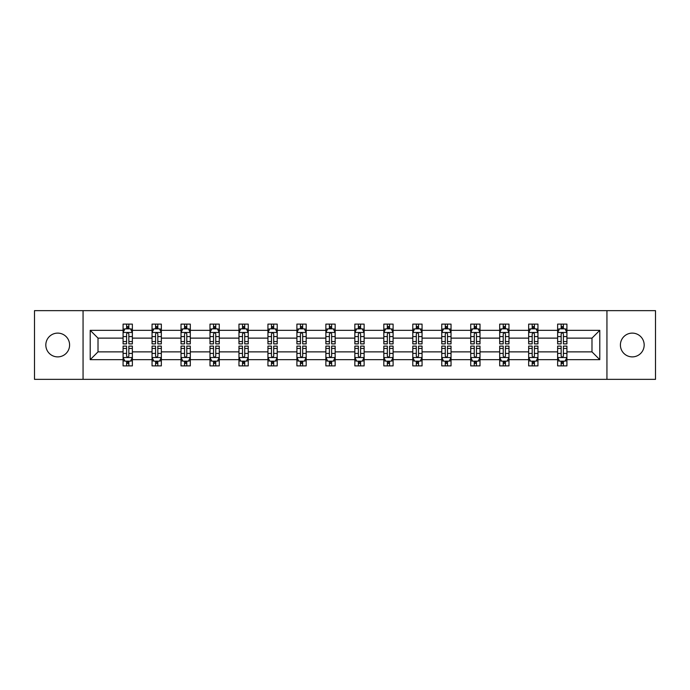 <?xml version="1.0" encoding="UTF-8"?>
<svg xmlns="http://www.w3.org/2000/svg" width="690" height="690" viewBox="0 0 690 690"><rect width="100%" height="100%" fill="white"/><g stroke="black" fill="none" stroke-linecap="round" stroke-linejoin="round"><path stroke-width="1.03" d="M632.29 333.115A11.885 11.885 0 0 0 620.405 345A11.885 11.885 0 0 0 632.29 356.885A11.885 11.885 0 0 0 644.175 345A11.885 11.885 0 0 0 632.29 333.115M57.71 333.115A11.885 11.885 0 0 0 45.825 345A11.885 11.885 0 0 0 57.71 356.885A11.885 11.885 0 0 0 69.595 345A11.885 11.885 0 0 0 57.71 333.115M606.941 310.647L34.5 310.647L34.5 379.353L655.5 379.353L655.5 310.647L606.941 310.647L606.941 379.353M566.921 359.671L566.921 351.874L591.986 351.874L599.791 359.671L566.921 359.671L566.921 365.89L563.394 365.89L563.394 361.155M83.059 379.353L83.059 310.647M557.632 359.671L537.95 359.671L537.95 351.874L557.632 351.874L557.632 365.89L566.921 365.89L566.921 360.93L565.17 360.93M537.95 359.671L537.95 365.89L534.422 365.89L534.422 361.155M528.661 359.671L508.979 359.671L508.979 351.874L528.661 351.874L528.661 365.89L537.95 365.89L537.95 360.93L536.199 360.93M508.979 359.671L508.979 365.89L505.451 365.89L505.451 361.155M499.689 359.671L480.007 359.671L480.007 351.874L499.689 351.874L499.689 365.89L508.979 365.89L508.979 360.93L507.236 360.93M480.007 359.671L480.007 365.89L476.48 365.89L476.48 361.155M470.727 359.671L451.036 359.671L451.036 351.874L470.727 351.874L470.727 365.89L480.007 365.89L480.007 360.93L478.265 360.93M451.036 359.671L451.036 365.89L447.508 365.89L447.508 361.155M441.755 359.671L422.064 359.671L422.064 351.874L441.755 351.874L441.755 365.89L451.036 365.89L451.036 360.93L449.293 360.93M422.064 359.671L422.064 365.89L418.537 365.89L418.537 361.155M412.784 359.671L393.102 359.671L393.102 351.874L412.784 351.874L412.784 365.89L422.064 365.89L422.064 360.93L420.322 360.93M393.102 359.671L393.102 365.89L389.565 365.89L389.565 361.155M383.812 359.671L364.13 359.671L364.13 351.874L383.812 351.874L383.812 365.89L393.102 365.89L393.102 360.93L391.351 360.93M364.13 359.671L364.13 365.89L360.603 365.89L360.603 361.155M354.841 359.671L335.159 359.671L335.159 351.874L354.841 351.874L354.841 365.89L364.13 365.89L364.13 360.93L362.379 360.93M335.159 359.671L335.159 365.89L331.631 365.89L331.631 361.155M325.87 359.671L306.188 359.671L306.188 351.874L325.87 351.874L325.87 365.89L335.159 365.89L335.159 360.93L333.408 360.93M306.188 359.671L306.188 365.89L302.66 365.89L302.66 361.155M296.898 359.671L277.216 359.671L277.216 351.874L296.898 351.874L296.898 365.89L306.188 365.89L306.188 360.93L304.445 360.93M277.216 359.671L277.216 365.89L273.689 365.89L273.689 361.155M267.936 359.671L248.245 359.671L248.245 351.874L267.936 351.874L267.936 365.89L277.216 365.89L277.216 360.93L275.474 360.93M248.245 359.671L248.245 365.89L244.717 365.89L244.717 361.155M238.964 359.671L219.273 359.671L219.273 351.874L238.964 351.874L238.964 365.89L248.245 365.89L248.245 360.93L246.503 360.93M219.273 359.671L219.273 365.89L215.746 365.89L215.746 361.155M209.993 359.671L190.311 359.671L190.311 351.874L209.993 351.874L209.993 365.89L219.273 365.89L219.273 360.93L217.531 360.93M190.311 359.671L190.311 365.89L186.783 365.89L186.783 361.155M181.022 359.671L161.339 359.671L161.339 351.874L181.022 351.874L181.022 365.89L190.311 365.89L190.311 360.93L188.56 360.93M161.339 359.671L161.339 365.89L157.812 365.89L157.812 361.155M152.05 359.671L132.368 359.671L132.368 351.874L152.05 351.874L152.05 365.89L161.339 365.89L161.339 360.93L159.588 360.93M132.368 359.671L132.368 365.89L128.84 365.89L128.84 361.155M123.079 359.671L90.209 359.671L90.209 330.329L123.079 330.329L123.079 338.126L98.015 338.126L98.015 351.874L123.079 351.874L123.079 365.89L132.368 365.89L132.368 360.93L130.617 360.93M124.83 329.07L123.079 329.07L123.079 324.11L123.079 330.329M126.606 328.845L126.606 324.11L123.079 324.11L132.368 324.11L132.368 330.329L152.05 330.329L152.05 324.11L161.339 324.11L161.339 330.329L181.022 330.329L181.022 324.11L190.311 324.11L190.311 330.329L209.993 330.329L209.993 324.11L219.273 324.11L219.273 330.329L238.964 330.329L238.964 324.11L248.245 324.11L248.245 330.329L267.936 330.329L267.936 324.11L277.216 324.11L277.216 330.329L296.898 330.329L296.898 324.11L306.188 324.11L306.188 330.329L325.87 330.329L325.87 324.11L335.159 324.11L335.159 330.329L354.841 330.329L354.841 324.11L364.13 324.11L364.13 330.329L383.812 330.329L383.812 324.11L393.102 324.11L393.102 330.329L412.784 330.329L412.784 324.11L422.064 324.11L422.064 330.329L441.755 330.329L441.755 324.11L451.036 324.11L451.036 330.329L470.727 330.329L470.727 324.11L480.007 324.11L480.007 330.329L499.689 330.329L499.689 324.11L508.979 324.11L508.979 330.329L528.661 330.329L528.661 324.11L537.95 324.11L537.95 330.329L557.632 330.329L557.632 324.11L566.921 324.11L566.921 330.329L599.791 330.329L599.791 359.671M557.632 330.329L557.632 338.126L537.95 338.126L537.95 330.329M528.661 330.329L528.661 338.126L508.979 338.126L508.979 330.329M499.689 330.329L499.689 338.126L480.007 338.126L480.007 330.329M470.727 330.329L470.727 338.126L451.036 338.126L451.036 330.329M441.755 330.329L441.755 338.126L422.064 338.126L422.064 330.329M412.784 330.329L412.784 338.126L393.102 338.126L393.102 330.329M383.812 330.329L383.812 338.126L364.13 338.126L364.13 330.329M354.841 330.329L354.841 338.126L335.159 338.126L335.159 330.329M325.87 330.329L325.87 338.126L306.188 338.126L306.188 330.329M296.898 330.329L296.898 338.126L277.216 338.126L277.216 330.329M267.936 330.329L267.936 338.126L248.245 338.126L248.245 330.329M238.964 330.329L238.964 338.126L219.273 338.126L219.273 330.329M209.993 330.329L209.993 338.126L190.311 338.126L190.311 330.329M181.022 330.329L181.022 338.126L161.339 338.126L161.339 330.329M152.05 330.329L152.05 338.126L132.368 338.126L132.368 330.329M90.209 330.329L98.015 338.126M591.986 351.874L591.986 338.126L566.921 338.126L566.921 330.329M561.16 328.751L563.394 328.751M532.188 328.751L534.422 328.751M503.217 328.751L505.451 328.751M474.254 328.751L476.48 328.751M445.283 328.751L447.508 328.751M416.312 328.751L418.537 328.751M387.34 328.751L389.565 328.751M358.369 328.751L360.603 328.751M329.397 328.751L331.631 328.751M300.435 328.751L302.66 328.751M271.463 328.751L273.689 328.751M242.492 328.751L244.717 328.751M213.521 328.751L215.746 328.751M184.549 328.751L186.783 328.751M155.578 328.751L157.812 328.751M126.606 328.751L128.84 328.751M126.606 361.25L128.84 361.25M155.578 361.25L157.812 361.25M184.549 361.25L186.783 361.25M213.521 361.25L215.746 361.25M242.492 361.25L244.717 361.25M271.463 361.25L273.689 361.25M300.435 361.25L302.66 361.25M329.397 361.25L331.631 361.25M358.369 361.25L360.603 361.25M387.34 361.25L389.565 361.25M416.312 361.25L418.537 361.25M445.283 361.25L447.508 361.25M474.254 361.25L476.48 361.25M503.217 361.25L505.451 361.25M532.188 361.25L534.422 361.25M561.16 361.25L563.394 361.25M98.015 351.874L90.209 359.671M599.791 330.329L591.986 338.126M128.84 326.525L126.606 326.525M123.079 341.559L123.079 343.887L126.606 343.887L126.606 341.559L123.079 341.559L123.079 338.126M132.368 338.126L132.368 343.887L128.84 343.887L128.84 333.951C128.099 332.52 127.357 332.52 126.606 333.951L126.606 341.559M130.617 329.07L132.368 329.07L132.368 324.11L128.84 324.11L128.84 328.845M132.368 332.554L130.513 328.845L124.942 328.845L123.079 332.554M126.606 363.475L128.84 363.475M132.368 348.441L132.368 346.113L128.84 346.113L128.84 348.441L132.368 348.441L132.368 351.874M123.079 351.874L123.079 346.113L126.606 346.113L126.606 356.049C127.348 357.48 128.099 357.48 128.84 356.049L128.84 348.441M124.83 360.93L123.079 360.93L123.079 365.89L126.606 365.89L126.606 361.155M123.079 357.446L124.942 361.155L130.513 361.155L132.368 357.446M157.812 326.525L155.578 326.525M153.801 329.07L152.05 329.07L152.05 324.11L155.578 324.11L155.578 328.845M152.05 341.559L152.05 343.887L155.578 343.887L155.578 341.559L152.05 341.559L152.05 338.126M161.339 338.126L161.339 343.887L157.812 343.887L157.812 333.951C157.07 332.52 156.328 332.52 155.578 333.951L155.578 341.559M159.588 329.07L161.339 329.07L161.339 324.11L157.812 324.11L157.812 328.845M161.339 332.554L159.476 328.845L153.905 328.845L152.05 332.554M186.783 326.525L184.549 326.525M182.764 329.07L181.022 329.07L181.022 324.11L184.549 324.11L184.549 328.845M181.022 341.559L181.022 343.887L184.549 343.887L184.549 341.559L181.022 341.559L181.022 338.126M190.311 338.126L190.311 343.887L186.783 343.887L186.783 333.951C186.033 332.52 185.291 332.52 184.549 333.951L184.549 341.559M188.56 329.07L190.311 329.07L190.311 324.11L186.783 324.11L186.783 328.845M190.311 332.554L188.448 328.845L182.876 328.845L181.022 332.554M155.578 363.475L157.812 363.475M161.339 348.441L161.339 346.113L157.812 346.113L157.812 348.441L161.339 348.441L161.339 351.874M152.05 351.874L152.05 346.113L155.578 346.113L155.578 356.049C156.32 357.48 157.061 357.48 157.812 356.049L157.812 348.441M153.801 360.93L152.05 360.93L152.05 365.89L155.578 365.89L155.578 361.155M152.05 357.446L153.905 361.155L159.476 361.155L161.339 357.446M184.549 363.475L186.783 363.475M190.311 348.441L190.311 346.113L186.783 346.113L186.783 348.441L190.311 348.441L190.311 351.874M181.022 351.874L181.022 346.113L184.549 346.113L184.549 356.049C185.291 357.48 186.033 357.48 186.783 356.049L186.783 348.441M182.764 360.93L181.022 360.93L181.022 365.89L184.549 365.89L184.549 361.155M181.022 357.446L182.876 361.155L188.448 361.155L190.311 357.446M215.746 326.525L213.521 326.525M211.735 329.07L209.993 329.07L209.993 324.11L213.521 324.11L213.521 328.845M209.993 341.559L209.993 343.887L213.521 343.887L213.521 341.559L209.993 341.559L209.993 338.126M219.273 338.126L219.273 343.887L215.746 343.887L215.746 333.951C215.004 332.52 214.262 332.52 213.521 333.951L213.521 341.559M217.531 329.07L219.273 329.07L219.273 324.11L215.746 324.11L215.746 328.845M219.273 332.554L217.419 328.845L211.847 328.845L209.993 332.554M213.521 363.475L215.746 363.475M219.273 348.441L219.273 346.113L215.746 346.113L215.746 348.441L219.273 348.441L219.273 351.874M209.993 351.874L209.993 346.113L213.521 346.113L213.521 356.049C214.262 357.48 215.004 357.48 215.746 356.049L215.746 348.441M211.735 360.93L209.993 360.93L209.993 365.89L213.521 365.89L213.521 361.155M209.993 357.446L211.847 361.155L217.419 361.155L219.273 357.446M244.717 326.525L242.492 326.525M240.707 329.07L238.964 329.07L238.964 324.11L242.492 324.11L242.492 328.845M238.964 341.559L238.964 343.887L242.492 343.887L242.492 341.559L238.964 341.559L238.964 338.126M248.245 338.126L248.245 343.887L244.717 343.887L244.717 333.951C243.975 332.52 243.234 332.52 242.492 333.951L242.492 341.559M246.503 329.07L248.245 329.07L248.245 324.11L244.717 324.11L244.717 328.845M248.245 332.554L246.39 328.845L240.819 328.845L238.964 332.554M242.492 363.475L244.717 363.475M248.245 348.441L248.245 346.113L244.717 346.113L244.717 348.441L248.245 348.441L248.245 351.874M238.964 351.874L238.964 346.113L242.492 346.113L242.492 356.049C243.234 357.48 243.975 357.48 244.717 356.049L244.717 348.441M240.707 360.93L238.964 360.93L238.964 365.89L242.492 365.89L242.492 361.155M238.964 357.446L240.819 361.155L246.39 361.155L248.245 357.446M273.689 326.525L271.463 326.525M269.678 329.07L267.936 329.07L267.936 324.11L271.463 324.11L271.463 328.845M267.936 341.559L267.936 343.887L271.463 343.887L271.463 341.559L267.936 341.559L267.936 338.126M277.216 338.126L277.216 343.887L273.689 343.887L273.689 333.951C272.947 332.52 272.205 332.52 271.463 333.951L271.463 341.559M275.474 329.07L277.216 329.07L277.216 324.11L273.689 324.11L273.689 328.845M277.216 332.554L275.362 328.845L269.79 328.845L267.936 332.554M271.463 363.475L273.689 363.475M277.216 348.441L277.216 346.113L273.689 346.113L273.689 348.441L277.216 348.441L277.216 351.874M267.936 351.874L267.936 346.113L271.463 346.113L271.463 356.049C272.205 357.48 272.947 357.48 273.689 356.049L273.689 348.441M269.678 360.93L267.936 360.93L267.936 365.89L271.463 365.89L271.463 361.155M267.936 357.446L269.79 361.155L275.362 361.155L277.216 357.446M302.66 326.525L300.435 326.525M298.649 329.07L296.898 329.07L296.898 324.11L300.435 324.11L300.435 328.845M296.898 341.559L296.898 343.887L300.435 343.887L300.435 341.559L296.898 341.559L296.898 338.126M306.188 338.126L306.188 343.887L302.66 343.887L302.66 333.951C301.918 332.52 301.176 332.52 300.435 333.951L300.435 341.559M304.445 329.07L306.188 329.07L306.188 324.11L302.66 324.11L302.66 328.845M306.188 332.554L304.333 328.845L298.761 328.845L296.898 332.554M300.435 363.475L302.66 363.475M306.188 348.441L306.188 346.113L302.66 346.113L302.66 348.441L306.188 348.441L306.188 351.874M296.898 351.874L296.898 346.113L300.435 346.113L300.435 356.049C301.176 357.48 301.918 357.48 302.66 356.049L302.66 348.441M298.649 360.93L296.898 360.93L296.898 365.89L300.435 365.89L300.435 361.155M296.898 357.446L298.761 361.155L304.333 361.155L306.188 357.446M331.631 326.525L329.397 326.525M327.621 329.07L325.87 329.07L325.87 324.11L329.397 324.11L329.397 328.845M325.87 341.559L325.87 343.887L329.397 343.887L329.397 341.559L325.87 341.559L325.87 338.126M335.159 338.126L335.159 343.887L331.631 343.887L331.631 333.951C330.889 332.52 330.148 332.52 329.397 333.951L329.397 341.559M333.408 329.07L335.159 329.07L335.159 324.11L331.631 324.11L331.631 328.845M335.159 332.554L333.305 328.845L327.733 328.845L325.87 332.554M329.397 363.475L331.631 363.475M335.159 348.441L335.159 346.113L331.631 346.113L331.631 348.441L335.159 348.441L335.159 351.874M325.87 351.874L325.87 346.113L329.397 346.113L329.397 356.049C330.139 357.48 330.889 357.48 331.631 356.049L331.631 348.441M327.621 360.93L325.87 360.93L325.87 365.89L329.397 365.89L329.397 361.155M325.87 357.446L327.733 361.155L333.305 361.155L335.159 357.446M360.603 326.525L358.369 326.525M356.592 329.07L354.841 329.07L354.841 324.11L358.369 324.11L358.369 328.845M354.841 341.559L354.841 343.887L358.369 343.887L358.369 341.559L354.841 341.559L354.841 338.126M364.13 338.126L364.13 343.887L360.603 343.887L360.603 333.951C359.861 332.52 359.111 332.52 358.369 333.951L358.369 341.559M362.379 329.07L364.13 329.07L364.13 324.11L360.603 324.11L360.603 328.845M364.13 332.554L362.267 328.845L356.696 328.845L354.841 332.554M358.369 363.475L360.603 363.475M364.13 348.441L364.13 346.113L360.603 346.113L360.603 348.441L364.13 348.441L364.13 351.874M354.841 351.874L354.841 346.113L358.369 346.113L358.369 356.049C359.111 357.48 359.852 357.48 360.603 356.049L360.603 348.441M356.592 360.93L354.841 360.93L354.841 365.89L358.369 365.89L358.369 361.155M354.841 357.446L356.696 361.155L362.267 361.155L364.13 357.446M389.565 326.525L387.34 326.525M385.555 329.07L383.812 329.07L383.812 324.11L387.34 324.11L387.34 328.845M383.812 341.559L383.812 343.887L387.34 343.887L387.34 341.559L383.812 341.559L383.812 338.126M393.102 338.126L393.102 343.887L389.565 343.887L389.565 333.951C388.824 332.52 388.082 332.52 387.34 333.951L387.34 341.559M391.351 329.07L393.102 329.07L393.102 324.11L389.565 324.11L389.565 328.845M393.102 332.554L391.239 328.845L385.667 328.845L383.812 332.554M387.34 363.475L389.565 363.475M393.102 348.441L393.102 346.113L389.565 346.113L389.565 348.441L393.102 348.441L393.102 351.874M383.812 351.874L383.812 346.113L387.34 346.113L387.34 356.049C388.082 357.48 388.824 357.48 389.565 356.049L389.565 348.441M385.555 360.93L383.812 360.93L383.812 365.89L387.34 365.89L387.34 361.155M383.812 357.446L385.667 361.155L391.239 361.155L393.102 357.446M418.537 326.525L416.312 326.525M414.526 329.07L412.784 329.07L412.784 324.11L416.312 324.11L416.312 328.845M412.784 341.559L412.784 343.887L416.312 343.887L416.312 341.559L412.784 341.559L412.784 338.126M422.064 338.126L422.064 343.887L418.537 343.887L418.537 333.951C417.795 332.52 417.053 332.52 416.312 333.951L416.312 341.559M420.322 329.07L422.064 329.07L422.064 324.11L418.537 324.11L418.537 328.845M422.064 332.554L420.21 328.845L414.638 328.845L412.784 332.554M416.312 363.475L418.537 363.475M422.064 348.441L422.064 346.113L418.537 346.113L418.537 348.441L422.064 348.441L422.064 351.874M412.784 351.874L412.784 346.113L416.312 346.113L416.312 356.049C417.053 357.48 417.795 357.48 418.537 356.049L418.537 348.441M414.526 360.93L412.784 360.93L412.784 365.89L416.312 365.89L416.312 361.155M412.784 357.446L414.638 361.155L420.21 361.155L422.064 357.446M447.508 326.525L445.283 326.525M443.498 329.07L441.755 329.07L441.755 324.11L445.283 324.11L445.283 328.845M441.755 341.559L441.755 343.887L445.283 343.887L445.283 341.559L441.755 341.559L441.755 338.126M451.036 338.126L451.036 343.887L447.508 343.887L447.508 333.951C446.766 332.52 446.025 332.52 445.283 333.951L445.283 341.559M449.293 329.07L451.036 329.07L451.036 324.11L447.508 324.11L447.508 328.845M451.036 332.554L449.181 328.845L443.61 328.845L441.755 332.554M445.283 363.475L447.508 363.475M451.036 348.441L451.036 346.113L447.508 346.113L447.508 348.441L451.036 348.441L451.036 351.874M441.755 351.874L441.755 346.113L445.283 346.113L445.283 356.049C446.025 357.48 446.766 357.48 447.508 356.049L447.508 348.441M443.498 360.93L441.755 360.93L441.755 365.89L445.283 365.89L445.283 361.155M441.755 357.446L443.61 361.155L449.181 361.155L451.036 357.446M476.48 326.525L474.254 326.525M472.469 329.07L470.727 329.07L470.727 324.11L474.254 324.11L474.254 328.845M470.727 341.559L470.727 343.887L474.254 343.887L474.254 341.559L470.727 341.559L470.727 338.126M480.007 338.126L480.007 343.887L476.48 343.887L476.48 333.951C475.738 332.52 474.996 332.52 474.254 333.951L474.254 341.559M478.265 329.07L480.007 329.07L480.007 324.11L476.48 324.11L476.48 328.845M480.007 332.554L478.153 328.845L472.581 328.845L470.727 332.554M474.254 363.475L476.48 363.475M480.007 348.441L480.007 346.113L476.48 346.113L476.48 348.441L480.007 348.441L480.007 351.874M470.727 351.874L470.727 346.113L474.254 346.113L474.254 356.049C474.996 357.48 475.738 357.48 476.48 356.049L476.48 348.441M472.469 360.93L470.727 360.93L470.727 365.89L474.254 365.89L474.254 361.155M470.727 357.446L472.581 361.155L478.153 361.155L480.007 357.446M505.451 326.525L503.217 326.525M501.44 329.07L499.689 329.07L499.689 324.11L503.217 324.11L503.217 328.845M499.689 341.559L499.689 343.887L503.217 343.887L503.217 341.559L499.689 341.559L499.689 338.126M508.979 338.126L508.979 343.887L505.451 343.887L505.451 333.951C504.709 332.52 503.967 332.52 503.217 333.951L503.217 341.559M507.236 329.07L508.979 329.07L508.979 324.11L505.451 324.11L505.451 328.845M508.979 332.554L507.124 328.845L501.552 328.845L499.689 332.554M503.217 363.475L505.451 363.475M508.979 348.441L508.979 346.113L505.451 346.113L505.451 348.441L508.979 348.441L508.979 351.874M499.689 351.874L499.689 346.113L503.217 346.113L503.217 356.049C503.967 357.48 504.709 357.48 505.451 356.049L505.451 348.441M501.44 360.93L499.689 360.93L499.689 365.89L503.217 365.89L503.217 361.155M499.689 357.446L501.552 361.155L507.124 361.155L508.979 357.446M534.422 326.525L532.188 326.525M530.412 329.07L528.661 329.07L528.661 324.11L532.188 324.11L532.188 328.845M528.661 341.559L528.661 343.887L532.188 343.887L532.188 341.559L528.661 341.559L528.661 338.126M537.95 338.126L537.95 343.887L534.422 343.887L534.422 333.951C533.681 332.52 532.939 332.52 532.188 333.951L532.188 341.559M536.199 329.07L537.95 329.07L537.95 324.11L534.422 324.11L534.422 328.845M537.95 332.554L536.096 328.845L530.524 328.845L528.661 332.554M532.188 363.475L534.422 363.475M537.95 348.441L537.95 346.113L534.422 346.113L534.422 348.441L537.95 348.441L537.95 351.874M528.661 351.874L528.661 346.113L532.188 346.113L532.188 356.049C532.93 357.48 533.672 357.48 534.422 356.049L534.422 348.441M530.412 360.93L528.661 360.93L528.661 365.89L532.188 365.89L532.188 361.155M528.661 357.446L530.524 361.155L536.096 361.155L537.95 357.446M563.394 326.525L561.16 326.525M559.383 329.07L557.632 329.07L557.632 324.11L561.16 324.11L561.16 328.845M557.632 341.559L557.632 343.887L561.16 343.887L561.16 341.559L557.632 341.559L557.632 338.126M566.921 338.126L566.921 343.887L563.394 343.887L563.394 333.951C562.652 332.52 561.902 332.52 561.16 333.951L561.16 341.559M565.17 329.07L566.921 329.07L566.921 324.11L563.394 324.11L563.394 328.845M566.921 332.554L565.058 328.845L559.486 328.845L557.632 332.554M561.16 363.475L563.394 363.475M566.921 348.441L566.921 346.113L563.394 346.113L563.394 348.441L566.921 348.441L566.921 351.874M557.632 351.874L557.632 346.113L561.16 346.113L561.16 356.049C561.902 357.48 562.643 357.48 563.394 356.049L563.394 348.441M559.383 360.93L557.632 360.93L557.632 365.89L561.16 365.89L561.16 361.155M557.632 357.446L559.486 361.155L565.058 361.155L566.921 357.446M132.325 332.468L123.13 332.468M132.368 341.559L128.84 341.559M126.606 336.582L123.079 336.582M132.368 336.582L128.84 336.582M128.84 327.707L126.606 327.707M123.13 357.532L132.325 357.532M123.079 348.441L126.606 348.441M128.84 353.418L132.368 353.418M123.079 353.418L126.606 353.418M126.606 362.293L128.84 362.293M161.287 332.468L152.102 332.468M161.339 341.559L157.812 341.559M155.578 336.582L152.05 336.582M161.339 336.582L157.812 336.582M157.812 327.707L155.578 327.707M190.259 332.468L181.065 332.468M190.311 341.559L186.783 341.559M184.549 336.582L181.022 336.582M190.311 336.582L186.783 336.582M186.783 327.707L184.549 327.707M152.102 357.532L161.287 357.532M152.05 348.441L155.578 348.441M157.812 353.418L161.339 353.418M152.05 353.418L155.578 353.418M155.578 362.293L157.812 362.293M181.065 357.532L190.259 357.532M181.022 348.441L184.549 348.441M186.783 353.418L190.311 353.418M181.022 353.418L184.549 353.418M184.549 362.293L186.783 362.293M219.23 332.468L210.036 332.468M219.273 341.559L215.746 341.559M213.521 336.582L209.993 336.582M219.273 336.582L215.746 336.582M215.746 327.707L213.521 327.707M210.036 357.532L219.23 357.532M209.993 348.441L213.521 348.441M215.746 353.418L219.273 353.418M209.993 353.418L213.521 353.418M213.521 362.293L215.746 362.293M248.202 332.468L239.007 332.468M248.245 341.559L244.717 341.559M242.492 336.582L238.964 336.582M248.245 336.582L244.717 336.582M244.717 327.707L242.492 327.707M239.007 357.532L248.202 357.532M238.964 348.441L242.492 348.441M244.717 353.418L248.245 353.418M238.964 353.418L242.492 353.418M242.492 362.293L244.717 362.293M277.173 332.468L267.979 332.468M277.216 341.559L273.689 341.559M271.463 336.582L267.936 336.582M277.216 336.582L273.689 336.582M273.689 327.707L271.463 327.707M267.979 357.532L277.173 357.532M267.936 348.441L271.463 348.441M273.689 353.418L277.216 353.418M267.936 353.418L271.463 353.418M271.463 362.293L273.689 362.293M306.144 332.468L296.95 332.468M306.188 341.559L302.66 341.559M300.435 336.582L296.898 336.582M306.188 336.582L302.66 336.582M302.66 327.707L300.435 327.707M296.95 357.532L306.144 357.532M296.898 348.441L300.435 348.441M302.66 353.418L306.188 353.418M296.898 353.418L300.435 353.418M300.435 362.293L302.66 362.293M335.107 332.468L325.922 332.468M335.159 341.559L331.631 341.559M329.397 336.582L325.87 336.582M335.159 336.582L331.631 336.582M331.631 327.707L329.397 327.707M325.922 357.532L335.107 357.532M325.87 348.441L329.397 348.441M331.631 353.418L335.159 353.418M325.87 353.418L329.397 353.418M329.397 362.293L331.631 362.293M364.079 332.468L354.893 332.468M364.13 341.559L360.603 341.559M358.369 336.582L354.841 336.582M364.13 336.582L360.603 336.582M360.603 327.707L358.369 327.707M354.893 357.532L364.079 357.532M354.841 348.441L358.369 348.441M360.603 353.418L364.13 353.418M354.841 353.418L358.369 353.418M358.369 362.293L360.603 362.293M393.05 332.468L383.856 332.468M393.102 341.559L389.565 341.559M387.34 336.582L383.812 336.582M393.102 336.582L389.565 336.582M389.565 327.707L387.34 327.707M383.856 357.532L393.05 357.532M383.812 348.441L387.34 348.441M389.565 353.418L393.102 353.418M383.812 353.418L387.34 353.418M387.34 362.293L389.565 362.293M422.021 332.468L412.827 332.468M422.064 341.559L418.537 341.559M416.312 336.582L412.784 336.582M422.064 336.582L418.537 336.582M418.537 327.707L416.312 327.707M412.827 357.532L422.021 357.532M412.784 348.441L416.312 348.441M418.537 353.418L422.064 353.418M412.784 353.418L416.312 353.418M416.312 362.293L418.537 362.293M450.993 332.468L441.798 332.468M451.036 341.559L447.508 341.559M445.283 336.582L441.755 336.582M451.036 336.582L447.508 336.582M447.508 327.707L445.283 327.707M441.798 357.532L450.993 357.532M441.755 348.441L445.283 348.441M447.508 353.418L451.036 353.418M441.755 353.418L445.283 353.418M445.283 362.293L447.508 362.293M479.964 332.468L470.77 332.468M480.007 341.559L476.48 341.559M474.254 336.582L470.727 336.582M480.007 336.582L476.48 336.582M476.48 327.707L474.254 327.707M470.77 357.532L479.964 357.532M470.727 348.441L474.254 348.441M476.48 353.418L480.007 353.418M470.727 353.418L474.254 353.418M474.254 362.293L476.48 362.293M508.935 332.468L499.741 332.468M508.979 341.559L505.451 341.559M503.217 336.582L499.689 336.582M508.979 336.582L505.451 336.582M505.451 327.707L503.217 327.707M499.741 357.532L508.935 357.532M499.689 348.441L503.217 348.441M505.451 353.418L508.979 353.418M499.689 353.418L503.217 353.418M503.217 362.293L505.451 362.293M537.898 332.468L528.712 332.468M537.95 341.559L534.422 341.559M532.188 336.582L528.661 336.582M537.95 336.582L534.422 336.582M534.422 327.707L532.188 327.707M528.712 357.532L537.898 357.532M528.661 348.441L532.188 348.441M534.422 353.418L537.95 353.418M528.661 353.418L532.188 353.418M532.188 362.293L534.422 362.293M566.87 332.468L557.675 332.468M566.921 341.559L563.394 341.559M561.16 336.582L557.632 336.582M566.921 336.582L563.394 336.582M563.394 327.707L561.16 327.707M557.675 357.532L566.87 357.532M557.632 348.441L561.16 348.441M563.394 353.418L566.921 353.418M557.632 353.418L561.16 353.418M561.16 362.293L563.394 362.293"/></g></svg>
